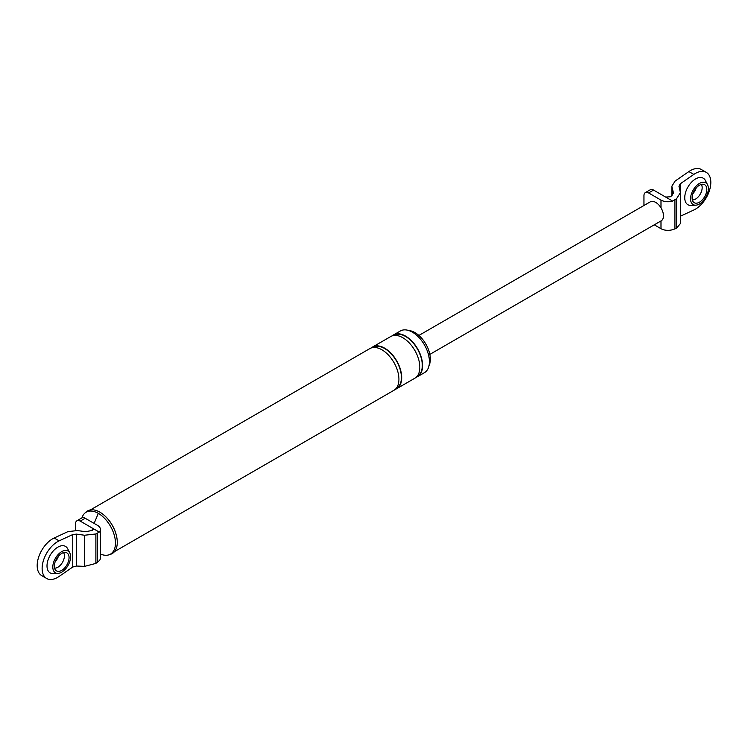 <?xml version="1.0" encoding="UTF-8"?>
<svg xmlns="http://www.w3.org/2000/svg" width="748" height="748" viewBox="0 0 748 748"><rect width="100%" height="100%" fill="white"/><g stroke="black" fill="none" stroke-linecap="round" stroke-linejoin="round"><path stroke-width="1.12" d="M55.137 561.888A9.303 5.367 120 0 0 58.409 556.213M95.884 533.969L95.884 563.403L99.26 560.701A9.855 5.685 180 0 0 100.428 558.008L100.428 529.416A9.855 5.685 0 0 1 99.26 532.099L95.884 533.969L84.515 535.241L76.539 534.119L72.752 534.549L72.752 567.021L59.12 576.437A21.888 12.641 -60 0 1 46.657 578.485A21.888 12.641 -60 0 1 43.608 559.962A21.888 12.641 -60 0 1 59.12 540.869L54.165 538.008L67.956 531.613L77.427 530.556L85.403 531.678L92.275 530.491L93.238 529.332L92.275 528.069L80.204 521.104A6.564 3.796 -120 0 0 76.922 520.776A6.564 3.796 -120 0 0 75.557 523.778L75.557 530.379M76.922 520.776L81.878 517.915A6.564 3.796 60 0 1 85.16 518.242L80.204 521.104M90.405 509.93L369.858 348.587A24.076 13.903 60 0 1 381.891 349.784A24.076 13.903 60 0 1 397.627 370.999A24.076 13.903 60 0 1 393.934 390.297L114.481 551.631M371.326 347.923A24.076 13.903 60 0 1 372.644 346.979A24.076 13.903 60 0 1 384.678 348.175A24.076 13.903 60 0 1 400.414 369.39A24.076 13.903 60 0 1 396.721 388.689A24.076 13.903 60 0 1 395.243 389.353M372.644 346.979L390.755 336.525A24.076 13.903 60 0 1 402.789 337.713A24.076 13.903 60 0 1 418.525 358.937A24.076 13.903 60 0 1 414.831 378.236L396.721 388.689M392.223 335.861A24.076 13.903 60 0 1 393.541 334.917A24.076 13.903 60 0 1 405.575 336.104A24.076 13.903 60 0 1 421.311 357.329A24.076 13.903 60 0 1 417.618 376.627A24.076 13.903 60 0 1 416.14 377.291M393.541 334.917L400.348 330.981A24.076 13.903 60 0 1 412.391 332.177A24.076 13.903 60 0 1 428.118 353.393A24.076 13.903 60 0 1 424.425 372.691L417.618 376.627M408.838 330.56A21.673 12.51 60 0 1 415.018 332.626A21.673 12.51 60 0 1 429.043 365.557M100.428 529.416A9.855 5.685 0 0 0 97.539 525.386L85.16 518.242M54.165 538.008A21.888 12.641 120 0 0 38.662 557.11A21.888 12.641 120 0 0 41.71 575.623L46.657 578.485M72.752 534.549L59.12 540.869M72.752 567.021L76.539 566.03L84.515 566.386L95.884 563.403M99.26 532.099L92.275 528.069L92.275 530.491M69.816 552.987L67.713 548.817A15.325 8.845 120 0 0 57.839 547.153A15.325 8.845 120 0 0 47.246 563.15A15.325 8.845 120 0 0 53.379 573.641L58.045 573.379A12.585 7.265 120 0 0 61.71 572.173A12.585 7.265 120 0 0 69.816 552.987A12.585 7.265 120 0 0 61.71 551.622A12.585 7.265 120 0 0 53.005 564.759A12.585 7.265 120 0 0 58.045 573.379M61.71 570.387A10.397 6.003 120 0 0 68.685 560.551A10.397 6.003 120 0 0 66.114 552.557A10.397 6.003 120 0 0 61.71 553.408A10.397 6.003 120 0 0 55.128 561.898A10.397 6.003 120 0 0 55.829 570.387A10.397 6.003 120 0 0 61.71 570.387M81.934 517.887A24.245 13.997 60 0 1 84.776 513.212A24.245 13.997 60 0 1 98.315 513.371A24.245 13.997 60 0 1 114.528 536.11A24.245 13.997 60 0 1 108.834 554.866A24.245 13.997 60 0 1 100.428 554.025M85.468 512.642A24.628 14.221 60 0 1 86.114 511.997A24.628 14.221 60 0 1 99.867 512.165A24.628 14.221 60 0 1 104.168 515.279A24.628 14.221 60 0 1 116.735 537.045A24.628 14.221 60 0 1 110.545 554.324L108.834 554.866M104.281 515.372A24.076 13.903 60 0 1 104.393 515.466A24.076 13.903 60 0 1 116.679 536.755A24.076 13.903 60 0 1 116.707 536.896M54.595 568.143A9.303 5.367 120 0 0 57.839 567.255A9.303 5.367 120 0 0 63.561 552.613M674.92 199.856L674.92 228.916L676.575 228.149L680.418 223.53L680.418 192.61L676.575 198.716L672.611 201.081A9.855 5.685 0 0 1 660.989 200.09L648.6 192.937A6.564 3.796 -120 0 0 645.318 192.61A6.564 3.796 -120 0 0 643.953 195.621L643.953 205.504M645.318 192.61L650.274 189.758A6.564 3.796 60 0 1 653.556 190.076L665.626 197.051L670.273 196.789L671.461 195.967L673.303 192.255L672.022 187.271L672.022 195.527M680.418 216.209L693.835 209.992A21.888 12.641 -60 0 0 709.338 190.89A21.888 12.641 -60 0 0 706.29 172.377A21.888 12.641 -60 0 0 693.835 174.415L680.203 183.84L678.978 186.308L680.418 192.61M418.899 335.441L650.246 201.867A10.949 6.321 60 0 1 655.725 202.409A10.949 6.321 60 0 1 660.989 207.832A10.949 6.321 60 0 1 661.195 220.828A10.949 6.321 60 0 1 660.989 220.941L660.989 228.692L654.285 224.821M674.92 228.916L672.611 229.673A9.855 5.685 180 0 1 660.989 228.692M706.29 172.377L701.344 169.516A21.888 12.641 120 0 0 688.88 171.563L675.089 181.091L671.882 186.177L672.022 187.271M673.387 192.909L673.303 193.573M672.611 201.081L665.626 197.051M699.455 183.419A12.585 7.265 120 0 0 690.75 196.556A12.585 7.265 120 0 0 695.79 205.176A12.585 7.265 120 0 0 699.455 203.98A12.585 7.265 120 0 0 707.561 184.784A12.585 7.265 120 0 0 699.455 183.419M699.455 202.194A10.397 6.003 120 0 0 706.43 192.358A10.397 6.003 120 0 0 703.859 184.363A10.397 6.003 120 0 0 699.455 185.205A10.397 6.003 120 0 0 692.872 193.695A10.397 6.003 120 0 0 693.564 202.194A10.397 6.003 120 0 0 699.455 202.194M707.561 184.784L705.458 180.614A15.325 8.845 120 0 0 695.584 178.95A15.325 8.845 120 0 0 684.99 194.948A15.325 8.845 120 0 0 691.124 205.438L695.79 205.176M692.882 193.685A9.303 5.367 120 0 0 696.154 188.01M692.339 199.95A9.303 5.367 120 0 0 695.584 199.062A9.303 5.367 120 0 0 701.306 184.41M372.411 347.633A23.646 13.651 60 0 1 384.678 348.531A23.646 13.651 60 0 1 400.245 369.774A23.646 13.651 60 0 1 396.038 388.558M393.308 335.572A23.646 13.651 60 0 1 405.575 336.469A23.646 13.651 60 0 1 421.143 357.712A23.646 13.651 60 0 1 416.935 376.487M76.539 534.119L76.539 566.03M84.515 535.241L84.515 566.386M97.539 533.202L97.539 562.262M94.117 523.413L98.315 513.371M653.556 190.076L648.6 192.937M680.203 183.84L680.203 191.086M660.989 200.09L660.989 207.832M676.575 198.716L676.575 228.149M693.835 174.415L688.88 171.563M86.114 511.997L84.776 513.212M671.882 195.649L671.882 186.177M661.195 220.828L429.848 354.393"/></g></svg>
